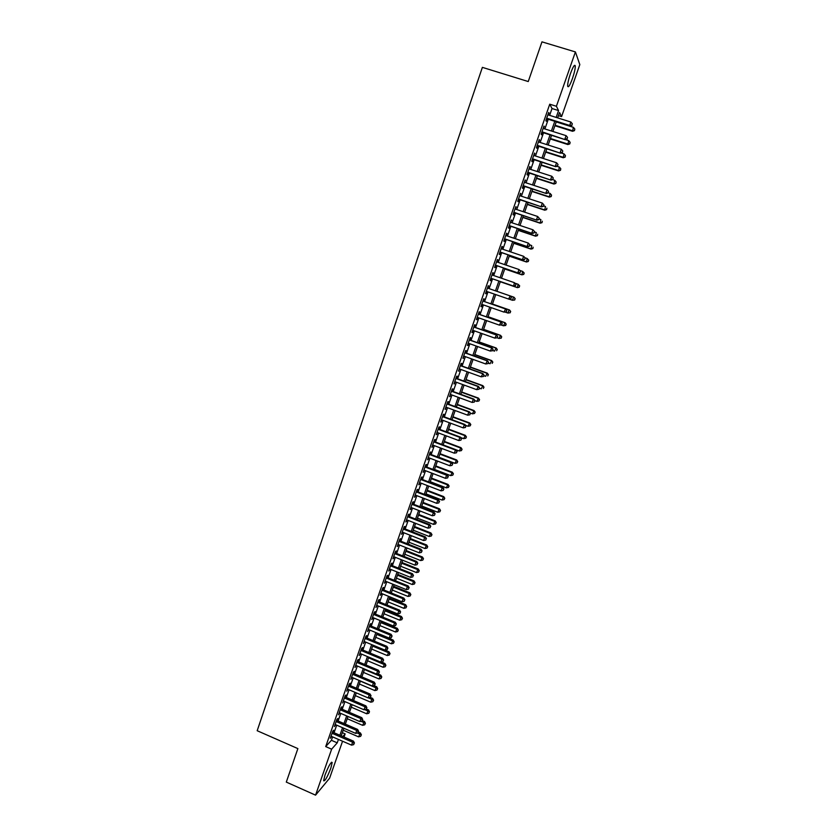 <?xml version="1.0" encoding="UTF-8"?>
<svg xmlns="http://www.w3.org/2000/svg" width="837" height="837" viewBox="0 0 837 837"><rect width="100%" height="100%" fill="white"/><g stroke="black" fill="none" stroke-linecap="round" stroke-linejoin="round"><path stroke-width="1.26" d="M324.986 775.104C328.575 765.949 330.981 761.743 332.184 762.507L330.835 768.178C327.277 777.259 324.871 781.455 323.637 780.754L324.986 775.104M570.478 73.551C573.083 66.573 574.684 64.041 575.281 65.966C575.333 68.603 574.391 72.798 572.445 78.563C569.861 85.5 568.26 88.021 567.653 86.117C567.591 83.533 568.532 79.348 570.478 73.551M342.563 741.226L329.611 778.18L315.559 795.15L286.306 782.103L297.878 748.602L257.179 730.722L482.384 67.368L528.252 81.545L541.968 41.85L575.406 51.936L579.821 64.606L561.596 116.605L559.545 112.524L557.662 117.881M558.457 115.621L561.596 116.605M342.333 732.678L345.137 733.892L344.028 737.052M332.99 732.26L333.701 730.22L332.77 731.235L330.312 738.255L331.536 736.434M337.07 720.563L337.792 718.512L336.861 719.496L334.402 726.547L335.627 724.706M341.172 708.824L341.894 706.773L340.973 707.725L338.504 714.788L339.728 712.946M345.283 697.054L346.005 694.992L345.095 695.913L342.615 703.007L343.85 701.155M349.406 685.252L350.128 683.18L349.228 684.07L346.748 691.184L347.972 689.332M353.538 673.408L354.26 671.337L353.371 672.195L350.881 679.33L352.115 677.468M357.681 661.533L358.403 659.451L357.525 660.288L355.034 667.434L356.269 665.572M361.835 649.627L362.567 647.535L361.699 648.34L359.199 655.507L360.433 653.634M366.01 637.679L366.732 635.586L365.874 636.35L363.373 643.548L364.618 641.665M370.184 625.699L370.917 623.596L370.069 624.339L367.558 631.548L368.803 629.665M374.38 613.678L375.122 611.575L374.275 612.286L371.754 619.516L373.009 617.622M378.586 601.636L379.328 599.522L378.502 600.192L375.97 607.453L377.225 605.549M382.812 589.541L383.545 587.428L382.729 588.066L380.186 595.348L381.452 593.433M387.039 577.415L387.782 575.291L386.976 575.898L384.424 583.201L385.69 581.286M391.287 565.257L392.03 563.123L391.235 563.699L388.682 571.022L389.948 569.097M395.545 553.058L396.288 550.924L395.503 551.468L392.94 558.813L394.206 556.877M399.814 540.828L400.557 538.683L399.783 539.195L397.219 546.561L398.485 544.625M404.093 528.555L404.846 526.41L404.083 526.881L401.498 534.278L402.775 532.332M408.393 516.251L409.147 514.096L408.393 514.535L405.799 521.953L407.085 519.997M412.704 503.905L413.457 501.75L412.714 502.158L410.12 509.587L411.396 507.63M417.025 491.528L417.778 489.363L417.046 489.739L414.441 497.188L415.727 495.222M421.356 479.109L422.12 476.933L421.398 477.278L418.782 484.759L420.08 482.782M425.698 466.659L426.462 464.472L425.761 464.776L423.135 472.277L424.432 470.3M430.061 454.156L430.825 451.97L430.134 452.242L427.508 459.775L428.806 457.776M434.434 441.633L435.209 439.435L434.518 439.676L431.882 447.22L433.189 445.221M438.829 429.057L439.592 426.86L438.923 427.058L436.276 434.633L437.584 432.624M443.223 416.449L443.997 414.242L443.338 414.409L440.68 422.005L441.988 419.996M447.638 403.811L448.412 401.593L447.764 401.718L445.106 409.345L446.414 407.316M452.064 391.12L452.848 388.902L452.2 388.996L449.532 396.633L450.85 394.604M456.51 378.397L457.284 376.169L456.657 376.231L453.978 383.89L455.307 381.86M460.967 365.633L461.742 363.394L461.124 363.425L458.446 371.115L459.764 369.065M465.435 352.837L466.219 350.588L465.613 350.577L462.913 358.288L464.242 356.238M469.913 339.989L470.697 337.74L470.101 337.698L467.402 345.43L468.009 345.461L468.741 343.369M474.412 327.11L475.196 324.861L474.621 324.777L471.911 332.53L472.497 332.592L473.24 330.469M478.921 314.189L479.716 311.929L479.141 311.814L476.42 319.588L477.006 319.692L477.76 317.516M483.441 301.236L484.236 298.966L483.681 298.809L480.951 306.614L481.516 306.75L482.29 304.532M487.981 288.231L488.777 285.951L488.233 285.762L485.502 293.588L486.056 293.766L486.841 291.496M492.543 275.164L493.328 272.904L492.794 272.674L490.053 280.531L490.597 280.74L491.392 278.459M497.126 262.044L497.9 259.826L497.377 259.554L494.625 267.432L495.159 267.683L495.954 265.392M501.719 248.882L502.482 246.695L501.97 246.381L499.218 254.291L499.731 254.574L500.536 252.282M506.322 235.678L507.076 233.523L506.584 233.178L503.811 241.108L504.324 241.433L505.119 239.131M510.947 222.433L511.208 219.932L508.425 227.884L508.917 228.25L509.733 225.938M515.582 209.156L515.843 206.645L513.06 214.617L513.541 215.015L514.347 212.703M520.237 195.827L520.499 193.305L517.705 201.309L518.166 201.748L518.982 199.426M524.904 182.466L525.165 179.934L522.361 187.969L522.811 188.44L523.627 186.107M529.58 169.053L529.842 166.521L527.028 174.577L527.477 175.09L528.293 172.746M534.278 155.598L534.54 153.066L531.725 161.143L532.154 161.698L532.97 159.354M538.986 142.112L539.248 139.559L536.423 147.668L536.841 148.264L537.657 145.91M543.715 128.574L543.977 126.021L541.141 134.15L541.539 134.788L542.366 132.424M549.627 115.36L552.022 108.528L549.752 104.196L325.708 746.594L331.4 740.295L332.592 736.884M334.047 732.72L336.683 725.166M338.127 721.013L340.785 713.406M342.228 709.284L344.907 701.605M346.34 697.503L349.039 689.782M350.462 685.702L353.183 677.918M354.595 673.858L357.336 666.011M358.749 661.983L361.5 654.084M362.902 650.067L365.685 642.115M367.077 638.129L369.881 630.104M371.262 626.139L374.087 618.062M375.457 614.128L378.303 605.988M379.663 602.075L382.53 593.872M383.89 589.98L386.778 581.725M388.127 577.854L391.025 569.537M392.375 565.697L395.294 557.316M396.633 553.498L399.573 545.054M400.902 541.257L403.873 532.761M405.192 528.994L408.184 520.426M409.492 516.68L412.495 508.059M413.802 504.334L416.836 495.65M418.123 491.957L421.178 483.2M422.455 479.538L425.541 470.718M426.807 467.077L429.915 458.195M431.17 454.585L434.298 445.64M435.554 442.051L438.693 433.043M439.938 429.475L443.108 420.404M444.342 416.868L447.533 407.734M448.758 404.219L451.97 395.022M453.194 391.528L456.427 382.268M457.63 378.805L460.894 369.473M462.087 366.041L465.372 356.646M466.565 353.235L469.871 343.777M471.043 340.397L474.38 330.866M475.542 327.518L478.9 317.914M480.061 314.597L483.43 304.93M484.581 301.634L487.981 291.893M489.122 288.629L492.543 278.857M493.694 275.551L497.105 265.779M498.277 262.431L501.687 252.669M502.87 249.269L506.28 239.518M507.484 236.065L510.884 226.325M512.108 222.82L515.508 213.09M516.743 209.532L520.143 199.813M521.399 196.214L524.789 186.494M526.065 182.843L529.455 173.133M530.752 169.43L534.142 159.731M535.45 155.975L538.829 146.287M540.158 142.478L543.537 132.801M544.887 128.94L548.266 119.272M548.455 114.993L548.716 112.44L545.87 120.591L546.268 121.271L547.095 118.896M315.559 795.15L331.63 749.178L337.238 742.837L338.43 739.427M325.708 746.594L331.63 749.178M549.752 104.196L556.406 106.278L575.406 51.936M556.166 117.41L558.561 110.568L556.406 106.278M339.885 735.252L342.532 727.688M343.986 723.545L346.654 715.928M348.098 711.795L350.787 704.126M352.22 700.014L354.93 692.283M356.363 688.202L359.083 680.408M360.506 676.348L363.258 668.501M364.67 664.463L367.433 656.564M368.835 652.546L371.628 644.584M373.02 640.587L375.834 632.563M377.225 628.597L380.05 620.52M381.431 616.576L384.288 608.426M385.658 604.513L388.525 596.31M389.885 592.408L392.783 584.153M394.133 580.282L397.052 571.953M398.402 568.103L401.331 559.723M402.67 555.904L405.631 547.45M406.96 543.652L409.931 535.146M411.26 531.369L414.252 522.801M415.57 519.055L418.594 510.424M419.892 506.699L422.936 498.005M424.233 494.311L427.299 485.554M428.586 481.882L431.672 473.062M432.949 469.411L436.056 460.528M437.322 456.908L440.461 447.962M441.716 444.363L444.865 435.355M446.121 431.787L449.291 422.706M450.536 419.17L453.738 410.025M454.962 406.51L458.184 397.303M459.408 393.808L462.652 384.539M463.865 381.076L467.14 371.733M468.343 368.301L471.629 358.895M472.821 355.484L476.138 346.016M477.32 342.636L480.668 333.095M481.84 329.747L485.198 320.132M486.36 316.815L489.75 307.137M490.911 303.841L494.311 294.09M495.462 290.826L498.883 281.044M500.045 277.738L503.466 267.955M504.638 264.607L508.059 254.835M509.252 251.435L512.673 241.673M513.876 238.221L517.287 228.459M518.511 224.965L521.932 215.214M523.167 211.667L526.578 201.926M527.844 198.327L531.244 188.597M532.52 184.946L535.921 175.226M537.218 171.522L540.618 161.813M541.937 158.057L545.326 148.358M546.666 144.56L550.055 134.862M551.405 131.001L554.795 121.323M342.814 736.518L345.137 733.892M556.291 121.794L552.901 131.482M551.552 135.332L548.151 145.031M546.823 148.84L543.422 158.538M542.104 162.294L538.704 172.004M537.406 175.707L534.006 185.437M532.73 189.089L529.319 198.819M528.053 202.418L524.642 212.159M523.397 215.705L519.986 225.456M518.762 228.951L515.341 238.712M514.138 242.165L510.716 251.927M509.524 255.327L506.103 265.099M504.92 268.457L501.499 278.24M500.338 281.546L496.916 291.328L514.023 297.24L515.184 298.715L514.546 299.928L515.184 298.715M495.766 294.603L492.355 304.344M491.204 307.639L487.814 317.317M486.642 320.644L483.284 330.249M482.112 333.607L478.764 343.149M477.582 346.528L474.265 356.007M473.072 359.408L469.777 368.824M468.574 372.256L465.299 381.599M464.085 385.062L460.842 394.332M459.618 397.826L456.385 407.033M455.161 410.548L451.959 419.693M450.714 423.24L447.533 432.31M446.288 435.878L443.129 444.897M441.873 448.496L438.734 457.441M437.469 461.061L434.351 469.955M433.074 473.596L429.988 482.415M428.701 486.088L425.635 494.855M424.338 498.549L421.293 507.243M419.986 510.968L416.962 519.599M415.654 523.345L412.651 531.924M411.323 535.69L408.341 544.207M407.012 548.005L404.062 556.448M402.723 560.277L399.783 568.658M398.433 572.508L395.514 580.836M394.164 584.707L391.266 592.973M389.906 596.865L387.029 605.067M385.658 608.991L382.802 617.131M381.421 621.075L378.586 629.162M377.205 633.128L374.39 641.152M372.988 645.149L370.205 653.111M368.793 657.129L366.02 665.038M364.608 669.077L361.866 676.924M360.444 680.983L357.713 688.778M356.28 692.858L353.57 700.59M352.136 704.702L349.447 712.371M348.004 716.503L345.325 724.12M343.881 728.274L341.224 735.838M552.022 108.528L558.561 110.568M331.4 740.295L337.238 742.837M548.538 112.964L549.103 113.141M543.809 126.502L544.374 126.68M539.101 140.009L539.656 140.187M534.404 153.464L534.958 153.642M529.716 166.877L530.281 167.065M525.05 180.258L525.605 180.436M520.394 193.588L520.959 193.776M515.759 206.875L516.314 207.063M511.135 220.131L511.689 220.319M506.521 233.335L507.076 233.523M501.928 246.507L502.482 246.695M497.345 259.637L497.9 259.826M492.784 272.716L493.328 272.904M488.233 285.762L488.777 285.951M485.502 293.578L486.056 293.766M480.972 306.551L481.516 306.75M476.462 319.493L477.006 319.692M471.953 332.404L472.497 332.592M467.464 345.262L468.009 345.461M462.987 358.09L463.531 358.278M458.53 370.864L459.074 371.063M454.083 383.618L454.617 383.806M449.647 396.319L450.18 396.518M445.232 408.99L445.765 409.188M440.817 421.618L441.35 421.817M436.422 434.204L436.956 434.403M432.049 446.759L432.583 446.958M427.676 459.272L428.209 459.471M423.323 471.754L423.857 471.953M418.981 484.194L419.515 484.393M414.65 496.592L415.183 496.791M410.339 508.959L410.862 509.158M406.039 521.284L406.562 521.493M401.75 533.577L402.273 533.776M397.47 545.829L397.993 546.038M393.212 558.038L393.735 558.248M388.954 570.227L389.477 570.436M384.717 582.364L385.24 582.573M380.49 594.469L381.013 594.688M372.078 618.585L372.601 618.794M546.53 118.718L570.007 126.105L569.683 125.435L546.697 118.216M571.859 125.163L572.341 123.792L571.859 125.163L569.683 125.435L570.886 122.035L547.89 114.815M570.007 126.105L571.985 125.424M572.341 123.792L570.886 122.035M554.91 125.738L572.529 131.283L573.387 127.329L556.249 121.93M555.077 125.257L572.215 130.656L574.464 130.635L574.82 129.044L574.349 130.373M573.387 127.329L574.82 129.044M574.464 130.635L572.529 131.283M541.801 132.246L565.226 139.674L541.968 131.786M567.067 138.764L567.549 137.404L567.067 138.764L564.891 139.047L566.094 135.646L543.15 128.396M565.226 139.674L567.204 139.015M567.549 137.404L566.094 135.646M537.103 145.732L560.466 153.192L537.249 145.303M562.297 152.324L562.778 150.963L562.297 152.324L560.12 152.616L561.313 149.227L538.421 141.934M560.466 153.192L562.433 152.554M562.778 150.963L561.313 149.227M532.405 159.166L555.726 166.678L532.541 158.789M557.536 165.841L558.007 164.491L557.536 165.841L555.36 166.134L556.553 162.755L533.713 155.42M555.726 166.678L557.683 166.05M558.007 164.491L556.553 162.755M527.728 172.568L550.997 180.122L527.854 172.223M552.786 179.306L553.267 177.967L552.786 179.306L550.62 179.61L551.803 176.251L529.026 168.875M550.997 180.122L552.943 179.516M553.267 177.967L551.803 176.251M550.286 138.952L567.852 144.539L568.7 140.626L565.456 139.591M550.432 138.513L567.538 143.943L569.788 143.901L570.133 142.332L569.662 143.661M568.7 140.626L570.133 142.332M569.788 143.901L567.852 144.539M545.661 152.135L563.196 157.754L564.033 153.882L561.167 152.972M545.808 151.738L562.862 157.189L565.121 157.126L565.456 155.577L564.996 156.906M564.033 153.882L565.456 155.577M565.121 157.126L563.196 157.754M541.068 165.276L558.551 170.915L559.367 167.097L556.898 166.301M541.194 164.91L558.206 170.403L560.476 170.319L560.8 168.792L560.33 170.11M559.367 167.097L560.8 168.792M560.476 170.319L558.551 170.915M536.475 178.375L553.927 184.046L554.722 180.279L552.64 179.599M536.59 178.051L553.571 183.565L555.831 183.46L556.155 181.953L555.695 183.272M554.722 180.279L556.155 181.953M555.831 183.46L553.927 184.046M523.073 185.929L546.279 193.514L523.177 185.626M548.057 192.74L548.528 191.401L548.057 192.74L545.891 193.054L547.063 189.696L524.349 182.278M546.279 193.514L548.214 192.928M548.528 191.401L547.063 189.696M531.903 191.432L549.313 197.134L550.097 193.42L548.256 192.813M531.997 191.15L548.936 196.695L551.206 196.569L551.531 195.084L551.06 196.392M550.097 193.42L551.531 195.084M551.206 196.569L549.313 197.134M518.427 199.237L541.57 206.875L518.511 198.976M543.349 206.132L541.173 206.446L542.345 203.098L543.977 204.971L543.349 206.132L543.977 204.971M519.683 195.649L542.345 203.098L543.82 204.793M541.57 206.875L543.506 206.3M527.341 204.458L544.709 210.192L545.483 206.509L543.642 205.912M527.425 204.207L544.332 209.784L546.603 209.637L546.906 208.162L546.446 209.47M546.603 209.637L544.709 210.192M513.792 212.514L536.883 220.183L513.866 212.295M538.641 219.482L536.475 219.796L537.647 216.469L539.279 218.3L538.641 219.482L539.279 218.3M515.027 208.968L537.647 216.469L539.112 218.143M536.883 220.183L538.808 219.629M522.79 217.432L540.127 223.197L540.88 219.566L539.049 218.959M522.874 217.222L539.729 222.83L542.01 222.663L542.313 221.209L541.853 222.516M542.01 222.663L540.127 223.197M509.178 225.749L532.217 233.46L509.241 225.561M533.954 232.78L531.788 233.115L532.96 229.788L534.592 231.598L533.954 232.78L534.592 231.598M510.392 222.255L532.96 229.788L534.424 231.451M532.217 233.46L534.132 232.927M518.26 230.374L535.554 236.17L536.287 232.581L534.456 231.975M518.323 230.206L535.146 235.835L537.427 235.647L537.72 234.214L537.27 235.511M537.427 235.647L535.554 236.17M504.575 238.943L527.561 246.685L504.617 238.796M529.287 246.047L527.122 246.381L528.283 243.065L529.926 244.854L529.287 246.047L529.926 244.854M505.778 235.49L528.283 243.065L529.748 244.728M527.561 246.685L529.465 246.172M513.74 243.274L530.993 249.102L531.715 245.565L529.894 244.948M513.792 243.138L530.574 248.798L532.855 248.599L533.148 247.177L532.698 248.474M532.855 248.599L530.993 249.102M499.982 252.094L522.916 259.878L500.013 251.989M524.632 259.271L522.466 259.606L523.627 256.3L525.27 258.058L524.632 259.271L525.27 258.058M501.164 248.694L523.627 256.3L525.092 257.953M522.916 259.878L524.809 259.376M509.241 256.143L526.452 261.991L527.153 258.497L525.05 257.786M509.273 256.038L526.023 261.73L528.304 261.5L528.586 260.108L528.137 261.395M528.586 260.108L527.153 258.497L528.764 260.213M528.304 261.5L526.452 261.991M495.41 265.203L518.291 273.029L495.431 265.13M519.986 272.454L517.821 272.799L518.982 269.504L520.635 271.23L519.986 272.454L520.635 271.23M496.571 261.855L518.982 269.504L520.447 271.136M518.291 273.029L520.175 272.548M504.753 268.959L521.922 274.839L522.612 271.397L520.07 270.529M504.774 268.897L521.472 274.62L523.774 274.369L524.046 272.998L523.596 274.285M524.046 272.998L522.612 271.397L524.224 273.082M523.774 274.369L521.922 274.839M515.362 285.595L513.196 285.94L490.859 278.24L513.677 286.139L514.347 282.655L516.01 284.36L515.362 285.595L516.01 284.36M491.999 274.965L514.347 282.655L515.822 284.277M513.677 286.139L515.55 285.668M500.275 281.745L517.402 287.656L518.082 284.256L515.121 283.241M500.275 281.724L516.952 287.468L519.243 287.196L519.515 285.846L519.066 287.122M519.515 285.846L518.082 284.256L519.693 285.919M519.243 287.196L517.402 287.656M510.936 298.757L511.208 297.386L510.936 298.757L509.074 299.207L486.297 291.307M510.748 298.694L508.582 299.05L510.225 295.942L487.437 288.043L509.733 295.775L511.208 297.386M511.397 297.449L510.225 295.942M506.343 311.803L506.803 310.496L506.343 311.803L503.979 312.107L481.746 304.333M506.144 311.751L503.979 312.107L505.632 308.979L482.897 301.048L505.129 308.843L506.605 310.443M506.803 310.496L505.632 308.979M501.761 324.798L502.221 323.5L501.761 324.798L499.396 325.133L477.216 317.328M501.562 324.766L499.396 325.133L501.06 321.973L478.377 314.001M478.345 314.084L500.547 321.879L502.022 323.469M502.221 323.5L501.06 321.973M497.199 337.761L497.659 336.474L497.199 337.761L494.834 338.117L472.696 330.27M496.99 337.75L494.834 338.117L496.498 334.926L473.868 326.922M473.826 327.037L495.975 334.873L497.45 336.453M497.659 336.474L496.498 334.926M492.648 350.693L493.098 349.395L492.648 350.693L490.273 351.059L468.197 343.18M492.428 350.682L490.273 351.059L491.947 347.847L469.369 339.801M469.316 339.958L491.413 347.826L492.888 349.395M493.098 349.395L491.947 347.847M488.107 363.572L488.567 362.285L488.107 363.572L485.732 363.969L463.698 356.049M487.887 363.582L485.732 363.969L487.416 360.726L464.891 352.639M464.828 352.827L486.872 360.747L488.348 362.295M488.567 362.285L487.416 360.726M483.587 376.42L484.037 375.133L483.587 376.42L481.202 376.828L459.231 368.876M483.357 376.441L481.202 376.828L482.897 373.564L460.423 365.445M460.34 365.664L482.332 373.616L483.817 375.154M484.037 375.133L482.897 373.564M479.078 389.226L479.528 387.939L479.078 389.226L476.692 389.655L454.763 381.662M478.848 389.257L476.692 389.655L478.387 386.359L455.966 378.198M455.883 378.47L477.822 386.453L479.298 387.981M479.528 387.939L478.387 386.359M451.425 391.224L473.313 399.249L472.194 402.44L450.316 394.405M451.53 390.921L473.899 399.113L473.313 399.249L474.799 400.766L474.349 402.042L474.799 400.766M478.91 400.986L479.57 399.678L478.91 400.986L476.797 401.373L475.029 400.714L473.899 399.113M472.194 402.44L474.349 402.042M446.989 403.947L468.825 412.003L467.705 415.183L445.88 407.117M447.104 403.612L469.421 411.835L468.825 412.003L470.31 413.509L469.86 414.786L470.31 413.509M470.54 413.447L469.421 411.835M467.705 415.183L469.86 414.786M442.564 416.627L464.347 424.715L463.238 427.895L441.455 419.787M442.689 416.251L464.964 424.516L464.347 424.715L465.832 426.211L465.382 427.487L465.832 426.211M466.073 426.138L464.964 424.516M463.238 427.895L465.382 427.487M438.149 429.266L459.89 437.395L458.781 440.555L437.05 432.426M438.295 428.858L460.507 437.165L459.89 437.395L461.375 438.881L460.925 440.147L461.375 438.881M461.616 438.787L460.507 437.165M458.781 440.555L460.925 440.147M433.754 441.873L455.443 450.034L454.334 453.183L432.656 445.022M433.901 441.434L456.071 449.762L455.443 450.034L456.918 451.509L456.479 452.775L456.918 451.509M457.169 451.405L456.071 449.762M454.334 453.183L456.479 452.775M429.36 454.439L451.007 462.631L449.898 465.78L428.272 457.577M429.527 453.957L451.645 462.327L451.007 462.631L452.493 464.096L452.043 465.362L452.493 464.096M452.744 463.98L451.645 462.327M449.898 465.78L452.043 465.362M424.987 466.973L446.581 475.196L445.483 478.335L423.899 470.091M425.175 466.45L447.24 474.861L446.581 475.196L448.067 476.651L447.628 477.906L448.067 476.651M448.329 476.515L447.24 474.861M445.483 478.335L447.628 477.906M420.634 479.455L442.177 487.72L441.078 490.848L419.546 482.572M420.823 478.91L442.846 487.343L442.177 487.72L443.662 489.164L443.223 490.409L443.662 489.164M443.924 489.017L442.846 487.343M441.078 490.848L443.223 490.409M416.292 491.915L437.782 500.202L436.684 503.319L415.204 495.023M416.491 491.329L438.462 499.804L437.782 500.202L439.268 501.635L438.829 502.891L439.268 501.635M439.54 501.478L438.462 499.804M436.684 503.319L438.829 502.891M411.95 504.324L433.399 512.652L432.31 515.759L410.873 507.421M412.17 503.707L434.089 512.213L433.399 512.652L434.884 514.075L434.455 515.32L434.884 514.075M435.156 513.897L434.089 512.213M432.31 515.759L434.455 515.32M407.64 516.701L429.036 525.061L427.948 528.157L406.562 519.787M407.86 516.052L429.737 524.59L429.036 525.061L430.521 526.473L430.082 527.718L430.521 526.473M430.793 526.285L429.737 524.59M427.948 528.157L430.082 527.718M403.329 529.047L424.683 537.438L423.595 540.524L402.252 532.123M403.57 528.356L425.384 536.925L424.683 537.438L426.169 538.84L425.73 540.074L426.169 538.84M426.452 538.63L425.384 536.925M423.595 540.524L425.73 540.074M399.04 541.351L420.341 549.773L419.253 552.849L397.962 544.416M399.291 540.618L421.053 549.229L420.341 549.773L421.827 551.164L421.388 552.399L421.827 551.164M422.11 550.945L421.053 549.229M419.253 552.849L421.388 552.399M394.75 553.613L416.01 562.077L414.932 565.142L393.683 556.668M395.022 552.859L416.742 561.501L416.01 562.077L417.496 563.458L417.067 564.682L417.496 563.458M417.789 563.217L416.742 561.501M414.932 565.142L417.067 564.682M390.492 565.843L411.689 574.339L410.611 577.394L389.425 568.888M390.764 565.048L412.432 573.722L411.689 574.339L413.185 575.71L412.756 576.923L413.185 575.71M413.478 575.458L412.432 573.722M410.611 577.394L412.756 576.923M386.234 578.032L407.389 586.559L406.322 589.614L385.166 581.077M386.516 577.206L408.142 585.921L407.389 586.559L408.885 587.919L408.456 589.143L408.885 587.919M409.178 587.658L408.142 585.921M406.322 589.614L408.456 589.143M381.986 590.19L403.099 598.748L402.032 601.793L380.929 593.224M382.289 589.332L403.863 598.078L403.099 598.748L404.595 600.098L404.166 601.311L404.595 600.098M404.899 599.826L403.863 598.078M402.032 601.793L404.166 601.311M377.759 602.305L398.82 610.895L397.753 613.929L376.702 605.339M378.073 601.416L399.594 610.194L398.82 610.895L400.316 612.245L399.887 613.448L400.316 612.245M400.62 611.952L399.594 610.194M397.753 613.929L399.887 613.448M373.543 614.389L394.562 623.01L393.495 626.034L372.486 617.413M373.867 613.469L395.346 622.278L394.562 623.01L396.047 624.35L395.629 625.553L396.047 624.35M396.361 624.046L395.346 622.278M393.495 626.034L395.629 625.553M369.337 626.442L390.314 635.095L389.247 638.108L368.29 629.445M369.672 625.49L391.109 634.32L390.314 635.095L391.8 636.413L391.381 637.616L391.8 636.413M392.114 636.11L391.109 634.32M389.247 638.108L391.381 637.616M371.628 649.052L387.217 655.538L389.027 651.814L364.095 641.456M387.144 649.648L387.887 648.12L387.144 649.648L385.01 650.14L386.872 646.331L365.487 637.47M365.141 638.453L386.066 647.137L387.562 648.445M387.887 648.12L386.872 646.331M360.967 650.433L381.839 659.148L380.793 662.14L359.92 653.425M361.322 649.407L382.655 658.311L381.839 659.148L383.336 660.445L382.917 661.638L383.336 660.445M383.66 660.111L382.655 658.311M380.793 662.14L382.917 661.638M356.803 662.37L377.633 671.117L376.577 674.099L355.756 665.352M357.169 661.324L378.46 670.249L377.633 671.117L379.13 672.404L378.701 673.597L379.13 672.404M379.454 672.059L378.46 670.249M376.577 674.099L378.701 673.597M352.649 674.277L373.428 683.055L372.381 686.026L351.603 677.248M353.026 673.199L374.265 682.155L373.428 683.055L374.924 684.331L374.505 685.524L374.924 684.331M375.258 683.975L374.265 682.155M372.381 686.026L374.505 685.524M348.506 686.152L369.243 694.951L368.196 697.922L347.47 689.113M348.893 685.032L370.09 694.03L369.243 694.951L370.739 696.227L370.32 697.409L370.739 696.227M371.073 695.85L370.09 694.03M368.196 697.922L370.32 697.409L372.611 698.382L373.574 700.171L372.842 701.699L373.574 700.171M344.373 697.985L365.068 706.815L364.022 709.776L343.337 700.935M344.771 696.834L365.926 705.863L365.068 706.815L366.564 708.081L366.146 709.263L366.564 708.081M366.899 707.694L365.926 705.863M364.022 709.776L366.146 709.263M340.251 709.786L360.904 718.648L359.858 721.599L339.226 712.726M340.659 708.604L361.772 717.665L360.904 718.648L362.4 719.904L361.982 721.086L362.4 719.904M362.745 719.506L361.772 717.665M359.858 721.599L361.982 721.086M336.15 721.557L356.75 730.45L355.715 733.39L335.124 724.486M336.568 720.343L357.629 729.425L356.75 730.45L358.246 731.684L357.828 732.867L358.246 731.684M358.592 731.276L357.629 729.425M355.715 733.39L357.828 732.867M332.048 733.285L352.607 742.21L351.582 745.139L331.033 736.215M332.488 732.04L353.496 741.153L352.607 742.21L354.103 743.444L353.695 744.616L354.103 743.444M354.459 743.015L353.496 741.153M351.582 745.139L353.695 744.616M509.231 299.165L512.432 300.274L513.562 297.072L496.916 291.307M514.734 299.991L512.432 300.274L514.546 299.928M514.996 298.652L514.023 297.24M509.534 309.983L492.47 304.03L509.534 309.983L510.685 311.469L510.047 312.693L510.685 311.469M505.15 312.075L507.933 313.048L509.053 309.857L510.497 311.416M510.235 312.745L507.933 313.048L510.047 312.693M501.101 324.955L503.445 325.781L505.056 322.684L488.023 316.7M506.008 324.149L505.558 325.426L506.197 324.181L504.565 322.601L488.002 316.784M505.747 325.457L503.445 325.781L505.558 325.426M505.056 322.684L506.197 324.181M497.063 337.792L498.967 338.472L500.589 335.355L483.598 329.349M501.53 336.84L501.081 338.106L501.729 336.861L500.087 335.302L483.556 329.454M501.279 338.127L498.967 338.472L501.081 338.106M500.589 335.355L501.729 336.861M492.721 350.483L494.51 351.132L496.142 347.983L479.182 341.946M497.063 349.5L496.623 350.755L497.272 349.5L495.619 347.962L479.13 342.092M496.142 347.983L497.272 349.5M488.274 363.101L490.063 363.739L491.696 360.58L474.788 354.511M492.616 362.118L492.166 363.373L492.826 362.107L491.173 360.59L474.725 354.689M491.696 360.58L492.826 362.107M483.849 375.677L485.627 376.326L487.27 373.124L470.394 367.035M488.18 374.694L487.73 375.949L488.389 374.673L486.736 373.187L470.321 367.255M487.27 373.124L488.389 374.673M479.434 388.222L481.212 388.86L482.865 385.648L466.021 379.527M483.755 387.228L483.315 388.483L483.974 387.196L482.311 385.731L465.937 379.778M482.865 385.648L483.974 387.196M476.797 401.373L478.461 398.119L461.658 391.978M479.35 399.73L477.906 398.245L461.564 392.271M478.461 398.119L479.57 399.678M470.268 413.049L472.403 413.834L474.077 410.569L457.316 404.397M474.945 412.202L474.506 413.447L475.175 412.139L473.501 410.726L457.201 404.721M474.506 413.447L472.403 413.834M474.077 410.569L475.175 412.139M465.518 425.332L468.029 426.263L469.703 422.967L452.974 416.774M470.561 424.631L470.132 425.866L470.802 424.547L469.118 423.156L452.848 417.129M470.132 425.866L468.029 426.263M469.703 422.967L470.802 424.547M460.8 437.584L463.656 438.651L465.341 435.334L448.653 429.109M466.199 437.019L465.759 438.253L466.429 436.924L464.755 435.564L448.517 429.507M465.759 438.253L463.656 438.651M465.341 435.334L466.429 436.924M456.102 449.804L459.304 451.007L460.999 447.669L444.342 441.413M461.836 449.375L461.407 450.599L462.076 449.27L460.392 447.921L444.196 441.842M461.407 450.599L459.304 451.007M460.999 447.669L462.076 449.27M438.818 457.211L454.962 463.332L456.667 459.963L440.053 453.685M457.494 461.689L457.065 462.913L457.734 461.574L456.05 460.256L439.885 454.146M457.065 462.913L454.962 463.332M456.667 459.963L457.734 461.574M434.518 469.473L450.63 475.604L452.346 472.214L435.763 465.916M453.162 473.972L452.733 475.196L453.413 473.836L451.718 472.539L435.596 466.408M452.733 475.196L450.63 475.604M452.346 472.214L453.413 473.836M430.239 481.693L446.32 487.856L448.036 484.435L431.494 478.115M448.841 486.213L448.412 487.437L449.103 486.067L447.397 484.801L431.306 478.638M448.412 487.437L446.32 487.856M448.036 484.435L449.103 486.067M425.97 493.872L442.02 500.066L443.736 496.623L427.236 490.273M444.541 498.423L444.112 499.637L444.792 498.266L443.087 497.011L427.037 490.838M444.112 499.637L442.02 500.066M443.736 496.623L444.792 498.266M421.722 506.029L437.73 512.234L439.456 508.77L422.988 502.399M440.252 510.591L439.823 511.805L440.513 510.424L438.797 509.199L422.779 502.995M439.823 511.805L437.73 512.234M439.456 508.77L440.513 510.424M417.475 518.134L433.451 524.37L435.188 520.886L418.751 514.483M435.962 522.727L435.543 523.941L436.234 522.539L434.518 521.336L418.531 515.111M435.543 523.941L433.451 524.37M435.188 520.886L436.234 522.539M413.248 530.208L429.182 536.475L430.929 532.96L414.535 526.536M431.704 534.822L431.275 536.036L431.965 534.634L430.249 533.451L414.305 527.195M431.275 536.036L429.182 536.475M430.929 532.96L431.965 534.634M409.031 542.25L424.934 548.538L426.682 545.002L410.329 538.557M427.445 546.885L427.016 548.089L427.717 546.676L425.991 545.525L410.078 539.248M427.016 548.089L424.934 548.538M426.682 545.002L427.717 546.676M404.826 554.261L420.687 560.57L422.444 557.013L406.123 550.537M423.198 558.917L422.779 560.12L423.48 558.697L421.754 557.557L405.872 551.259M422.779 560.12L420.687 560.57M422.444 557.013L423.48 558.697M400.63 566.231L416.46 572.56L418.228 568.982L401.948 562.485M418.971 570.907L418.552 572.11L419.253 570.677L417.517 569.568L401.676 563.238M418.552 572.11L416.46 572.56M418.228 568.982L419.253 570.677M396.456 578.168L412.243 584.519L414.022 580.92L397.774 574.391M414.754 582.866L414.336 584.059L415.037 582.625L413.3 581.537L397.491 575.186M414.336 584.059L412.243 584.519M414.022 580.92L415.037 582.625M392.281 590.064L408.048 596.446L409.827 592.826L393.61 586.277M410.548 594.793L410.13 595.986L410.841 594.532L409.094 593.464L393.327 587.093M410.13 595.986L408.048 596.446M409.827 592.826L410.841 594.532M388.127 601.929L403.852 608.332L405.642 604.691L389.467 598.12M406.353 606.679L405.935 607.861L406.656 606.406L404.899 605.36L389.163 598.968M405.935 607.861L403.852 608.332M405.642 604.691L406.656 606.406M383.984 613.762L399.678 620.186L401.467 616.524L385.323 609.922M402.178 618.533L401.76 619.715L402.471 618.25L400.724 617.225L385.02 610.811M401.76 619.715L399.678 620.186M401.467 616.524L402.471 618.25M379.852 625.563L395.514 632.008L397.313 628.315L381.201 621.703M398.004 630.355L397.596 631.527L398.307 630.052L396.55 629.058L380.887 622.613M397.596 631.527L395.514 632.008M397.313 628.315L398.307 630.052M375.729 637.323L391.36 643.789L393.17 640.085L377.089 633.442M393.85 642.136L393.432 643.308L394.154 641.822L392.396 640.849L376.765 634.383M393.432 643.308L391.36 643.789M393.17 640.085L394.154 641.822M389.707 653.885L389.289 655.057L390.021 653.561L388.253 652.609L372.653 646.122M389.289 655.057L387.217 655.538M389.027 651.814L390.021 653.561M367.527 660.749L383.084 667.256L384.905 663.5L381.337 662.015M385.575 665.603L385.166 666.765L385.888 665.269L368.552 657.819M385.166 666.765L383.084 667.256M384.905 663.5L385.888 665.269M363.446 672.404L378.973 678.943L380.793 675.166L377.665 673.848M381.452 677.279L381.044 678.451L381.777 676.934L364.461 669.495M381.044 678.451L378.973 678.943M380.793 675.166L381.777 676.934M359.376 684.028L374.861 690.588L376.702 686.79L373.993 685.649M377.351 688.924L376.932 690.096L377.675 688.569L360.391 681.13M376.932 690.096L374.861 690.588M376.702 686.79L377.675 688.569M355.306 695.62L370.77 702.201L371.795 699.303L368.416 697.87M373.25 700.548L371.795 699.303L372.611 698.382M372.842 701.699L370.77 702.201M351.258 707.181L366.69 713.783L368.542 709.943L366.365 709.023M369.169 712.12L368.761 713.281L369.494 711.743L364.712 709.609M368.761 713.281L366.69 713.783M368.542 709.943L369.494 711.743M347.229 718.711L362.62 725.334L364.472 721.473L362.369 720.573M365.089 723.67L364.691 724.821L365.424 723.283L361.009 721.316M364.691 724.821L362.62 725.334M364.472 721.473L365.424 723.283M343.201 730.209L358.56 736.853L360.423 732.971L358.32 732.061M361.029 735.189L360.632 736.34L361.375 734.781L357.305 732.992M360.632 736.34L358.56 736.853M360.423 732.971L361.375 734.781M332.184 762.507L331.515 762.214M575.281 65.966L574.182 65.631"/></g></svg>
